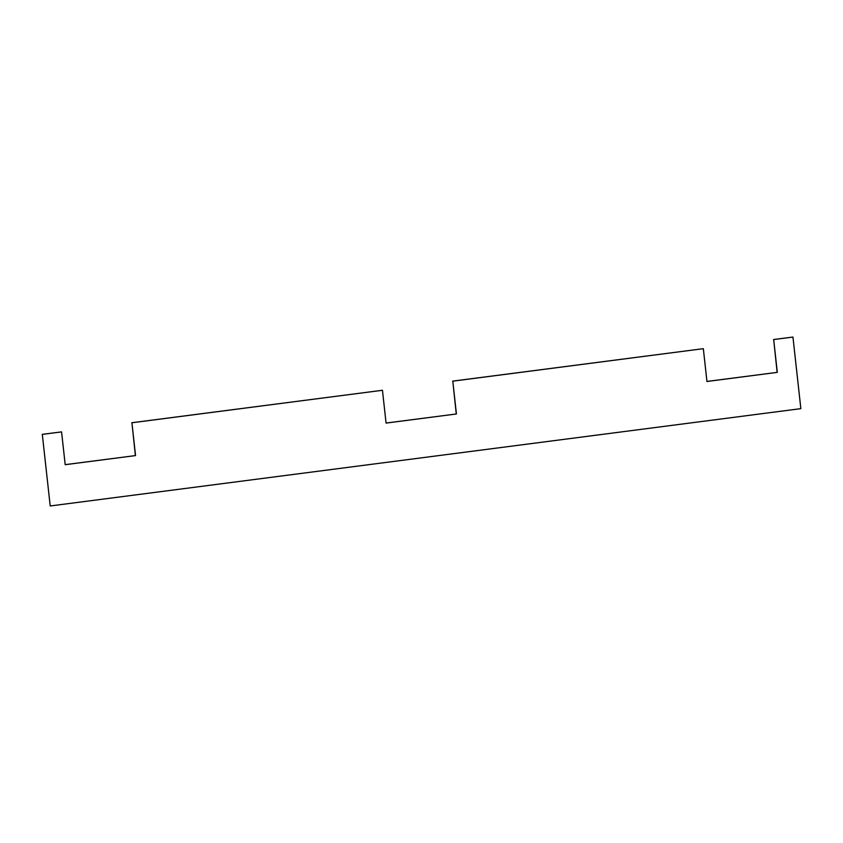 <?xml version="1.0" encoding="UTF-8"?>
<svg xmlns="http://www.w3.org/2000/svg" width="843" height="843" viewBox="0 0 843 843"><rect width="100%" height="100%" fill="white"/><g stroke="black" fill="none" stroke-linecap="round" stroke-linejoin="round"><path stroke-width="0.63" stroke-dasharray="4.21 3.16" d="M61.423 431.858L65.196 464.693M382.3 390.256L386.073 423.091M703.178 348.654L706.95 381.489M792.789 337.031L800.85 408.644M800.692 408.613L50.053 505.948"/><path stroke-width="1.26" d="M50.211 505.969L42.308 434.387L61.571 431.89L65.196 464.693L135.544 455.578L131.919 422.764L382.459 390.277L386.073 423.091L456.421 413.966L452.796 381.162L703.336 348.675L706.95 381.489L777.299 372.364L773.674 339.56L792.947 337.052L800.85 408.644L50.211 505.969L42.308 434.387M42.15 434.356L61.571 431.89M65.196 464.651L135.544 455.578M135.386 455.547L131.919 422.764M131.761 422.743L382.459 390.277M386.073 423.049L456.421 413.966M456.263 413.945L452.796 381.162M452.638 381.131L703.336 348.675M706.95 381.436L777.299 372.364M777.141 372.343L773.674 339.56M773.526 339.529L792.947 337.052"/></g></svg>
